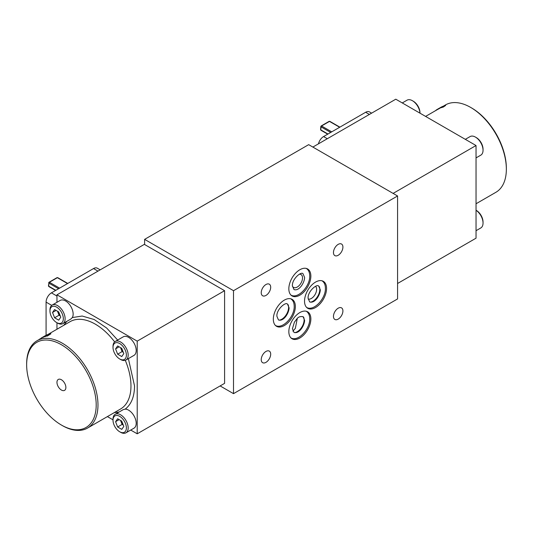 <?xml version="1.0" encoding="UTF-8"?>
<svg xmlns="http://www.w3.org/2000/svg" width="533" height="533" viewBox="0 0 533 533"><rect width="100%" height="100%" fill="white"/><g stroke="black" fill="none" stroke-linecap="round" stroke-linejoin="round"><path stroke-width="0.8" d="M49.962 310.992A9.454 5.463 60 0 1 56.651 307.135A9.454 5.463 60 0 1 63.334 318.714A9.454 5.463 60 0 1 56.651 322.578A9.454 5.463 60 0 1 49.962 310.992L49.962 309.966A10.72 6.189 60 0 1 52.181 305.056A10.72 6.189 60 0 1 57.537 305.589A10.72 6.189 60 0 1 64.54 315.036A10.72 6.189 60 0 1 62.901 323.624L70.869 319.02L72.321 317.575L82.142 316.029L94.168 319.514L106.66 328.028L117.66 340.054M128.38 358.616L134.536 385.932C134.423 396.705 131.305 404.44 125.175 409.124A10.72 6.189 60 0 1 128.613 410.157A10.72 6.189 60 0 1 135.615 419.604A10.72 6.189 60 0 1 133.97 428.192L125.948 432.823A10.72 6.189 60 0 1 120.591 432.296L119.698 431.777A9.454 5.463 60 0 1 113.009 420.197A9.454 5.463 60 0 1 119.698 416.333A9.454 5.463 60 0 1 126.381 427.919A9.454 5.463 60 0 1 119.698 431.777L120.591 432.296M63.793 325.29L66.852 321.339M265.967 295.429A6.682 3.858 120 0 0 270.331 289.539A6.682 3.858 120 0 0 269.305 284.189A6.682 3.858 120 0 0 265.967 284.515A6.682 3.858 120 0 0 261.596 290.405A6.682 3.858 120 0 0 262.622 295.762A6.682 3.858 120 0 0 265.967 295.429M338.189 255.28A6.682 3.858 120 0 0 342.552 249.391A6.682 3.858 120 0 0 341.526 244.034A6.682 3.858 120 0 0 338.189 244.367A6.682 3.858 120 0 0 333.825 250.25A6.682 3.858 120 0 0 334.844 255.607A6.682 3.858 120 0 0 338.189 255.28M265.967 362.353A6.682 3.858 120 0 0 270.331 356.464A6.682 3.858 120 0 0 269.305 351.107A6.682 3.858 120 0 0 265.967 351.44A6.682 3.858 120 0 0 261.596 357.33A6.682 3.858 120 0 0 262.622 362.687A6.682 3.858 120 0 0 265.967 362.353M338.189 319.114A6.682 3.858 120 0 0 342.552 313.224A6.682 3.858 120 0 0 341.526 307.867A6.682 3.858 120 0 0 338.189 308.201A6.682 3.858 120 0 0 333.825 314.084A6.682 3.858 120 0 0 334.844 319.44A6.682 3.858 120 0 0 338.189 319.114M315.543 307.528A15.57 8.994 120 0 0 325.716 293.803A15.57 8.994 120 0 0 323.324 281.324A15.57 8.994 120 0 0 315.543 282.097A15.57 8.994 120 0 0 305.369 295.822A15.57 8.994 120 0 0 307.754 308.301A15.57 8.994 120 0 0 315.543 307.528M299.846 338.002A15.57 8.994 120 0 0 310.019 324.284A15.57 8.994 120 0 0 307.634 311.805A15.57 8.994 120 0 0 299.846 312.571A15.57 8.994 120 0 0 289.672 326.296A15.57 8.994 120 0 0 292.064 338.775A15.57 8.994 120 0 0 299.846 338.002M299.846 295.175A15.57 8.994 120 0 0 310.019 281.451A15.57 8.994 120 0 0 307.634 268.972A15.57 8.994 120 0 0 299.846 269.745A15.57 8.994 120 0 0 289.672 283.463A15.57 8.994 120 0 0 292.064 295.942A15.57 8.994 120 0 0 299.846 295.175M284.336 325.543A15.57 8.994 120 0 0 294.509 311.825A15.57 8.994 120 0 0 292.117 299.346A15.57 8.994 120 0 0 284.336 300.112A15.57 8.994 120 0 0 274.162 313.837A15.57 8.994 120 0 0 276.547 326.316A15.57 8.994 120 0 0 284.336 325.543M419.971 113.156A10.72 6.189 -120 0 0 412.409 100.704L412.409 100.704A10.72 6.189 -120 0 0 407.052 100.177L402.268 102.936M475.463 137.108L476.349 137.621A9.454 5.463 -120 0 1 483.038 149.207L483.038 150.233A10.72 6.189 -120 0 0 475.463 137.108A10.72 6.189 -120 0 0 470.099 136.575L465.316 139.34M476.036 210.242L476.349 210.422A9.454 5.463 -120 0 1 483.038 222.008L483.038 223.034A10.72 6.189 -120 0 0 476.036 210.269M113.009 420.197L113.009 419.165A10.72 6.189 60 0 1 115.228 414.261A10.72 6.189 60 0 1 120.591 414.794A10.72 6.189 60 0 1 127.594 424.235A10.72 6.189 60 0 1 125.948 432.823M113.009 347.396L113.009 346.363A10.72 6.189 60 0 1 115.228 341.46L123.256 336.823A10.72 6.189 60 0 1 128.613 337.356A10.72 6.189 60 0 1 135.615 346.803A10.72 6.189 60 0 1 133.97 355.391L125.948 360.022A10.72 6.189 60 0 1 120.591 359.495L119.698 358.975A9.454 5.463 60 0 1 113.009 347.396A9.454 5.463 60 0 1 119.698 343.532A9.454 5.463 60 0 1 126.381 355.118A9.454 5.463 60 0 1 119.698 358.975L120.591 359.495M115.228 341.46A10.72 6.189 60 0 1 120.591 341.986A10.72 6.189 60 0 1 127.594 351.434A10.72 6.189 60 0 1 125.948 360.022M52.181 305.056L60.209 300.425A10.72 6.189 60 0 1 65.566 300.958A10.72 6.189 60 0 1 72.321 317.575M62.901 323.624A10.72 6.189 60 0 1 57.537 323.091L56.651 322.578L57.537 323.091M419.991 113.169L419.991 112.803A9.454 5.463 -120 0 0 413.302 101.223L412.409 100.704L413.302 101.223M445.661 105.414A50.688 29.268 60 0 0 445.355 105.487L441.197 107.653L443.343 107.04L445.661 105.414L443.343 107.04M439.598 108.212L444.016 105.88A50.688 29.268 60 0 0 443.729 105.98L439.598 108.212L441.71 107.499M444.016 105.88L442.27 107.18M439.638 108.379L438.586 108.972A50.442 29.122 -120 0 0 438.373 109.072L438.253 108.852A50.688 29.268 60 0 1 438.466 108.745L442.87 106.48M438.359 109.045L437.8 109.365A50.442 29.122 -120 0 0 437.506 109.532L425.594 116.407M476.036 203.766L495.903 192.293A50.442 29.122 -120 0 0 506.35 169.208A50.442 29.122 -120 0 0 470.686 107.433A50.442 29.122 -120 0 0 445.468 104.934L442.85 106.447M470.686 107.433L471.578 107.946L470.686 107.433M47.384 336.05L48.13 335.004L50.935 333.751L47.384 336.05A50.442 29.122 -120 0 0 47.031 336.116L47.604 335.25L47.084 335.737M47.097 335.757L45.678 336.423A50.442 29.122 -120 0 0 45.338 336.523L48.723 334.258A50.688 29.268 -120 0 1 49.063 334.158L49.023 334.511M48.01 334.877L45.891 335.977M45.305 336.45L45.152 336.576A50.442 29.122 -120 0 0 44.819 336.683L45.412 335.897L44.872 336.323M44.925 336.43L43.539 337.149A50.442 29.122 -120 0 0 43.22 337.289L46.598 335.037A50.688 29.268 -120 0 1 46.917 334.897L46.991 335.044M43.2 337.256L43.046 337.369A50.442 29.122 -120 0 0 42.727 337.509L43.36 336.809L42.787 337.176M42.893 337.362L41.407 337.922A50.688 29.268 -120 0 0 41.108 338.102L41.234 338.315M26.65 364.825A49.176 28.396 60 0 1 61.422 344.744A49.176 28.396 60 0 1 96.2 404.973A49.176 28.396 60 0 1 61.422 425.054A49.176 28.396 60 0 1 26.65 364.825L26.65 363.792A50.442 29.122 60 0 1 37.097 340.707L41.534 338.142M37.097 340.707A50.442 29.122 60 0 1 62.314 343.199A50.442 29.122 60 0 1 97.979 404.973A50.442 29.122 60 0 1 87.532 428.066A50.442 29.122 60 0 1 62.314 425.567L61.422 425.054L62.314 425.567M506.35 169.208L506.35 168.175A49.176 28.396 -120 0 0 471.578 107.946M65.879 387.471A6.303 3.638 60 0 1 64.573 390.363A6.303 3.638 60 0 1 59.716 388.67A6.303 3.638 60 0 1 56.964 382.328A6.303 3.638 60 0 1 58.27 379.443A6.303 3.638 60 0 1 63.127 381.128A6.303 3.638 60 0 1 65.879 387.471M123.23 424.928A5.044 2.912 60 0 1 121.064 421.756A5.044 2.912 60 0 1 120.705 420.517M123.23 352.126A5.044 2.912 60 0 1 121.064 348.955A5.044 2.912 60 0 1 120.705 347.716M60.182 315.723A5.044 2.912 60 0 1 58.017 312.558A5.044 2.912 60 0 1 57.651 311.319M319.294 286.614A9.707 5.603 -60 0 1 312.951 301.245A9.707 5.603 -60 0 1 310.319 302.164M308.147 299.06A7.442 4.297 120 0 0 311.352 298.467A7.442 4.297 120 0 0 316.069 292.357A7.442 4.297 120 0 0 315.523 286.288M288.087 304.629A9.707 5.603 -60 0 1 281.744 319.267A9.707 5.603 -60 0 1 279.112 320.18M303.597 317.088A9.707 5.603 -60 0 1 297.261 331.726A9.707 5.603 -60 0 1 294.622 332.639M292.884 331.146L295.342 328.401L297.274 318.507M299.319 274.189A7.442 4.297 -60 0 1 300.978 274.522A7.442 4.297 -60 0 1 302.124 280.485A7.442 4.297 -60 0 1 297.261 287.04A7.442 4.297 -60 0 1 293.543 287.407A7.442 4.297 -60 0 1 292.417 286.134M48.676 285.595A0.76 0.4 4.2 0 0 48.456 285.848A0.76 0.4 4.2 0 0 48.683 286.161A0.76 0.44 120 0 0 48.836 286.561L55.592 290.458M320.806 129.306A0.76 0.4 4.2 0 0 320.586 129.559A0.76 0.4 4.2 0 0 320.806 129.872A0.76 0.44 120 0 0 320.959 130.272L320.586 129.559L320.806 126.554A0.76 0.4 4.2 0 0 321.026 126.861L330.7 132.451M59.596 288.146L49.429 282.277A0.76 0.44 60 0 0 48.896 282.59A0.76 0.4 4.2 0 0 48.676 282.843A0.76 0.4 4.2 0 0 48.896 283.15L58.577 288.733M330.027 121.664A0.76 0.44 120 0 0 329.494 121.411A0.76 0.44 -120 0 0 329.114 121.371L321.179 125.955A0.76 0.44 60 0 0 321.026 126.301A0.76 0.4 4.2 0 0 320.806 126.554L321.179 125.955A0.76 0.44 60 0 1 321.559 125.988A0.76 0.44 120 0 0 321.026 126.861L320.806 129.872L327.988 134.016M60.256 315.909L59.05 315.21L57.504 311.232M123.303 352.306L122.097 351.613L120.551 347.629M123.303 425.107L122.097 424.415L120.551 420.43M54.593 309.546L52.534 312.478L54.593 317.781L58.71 320.16L60.769 317.235L58.71 311.925L54.593 309.546M56.098 310.419L52.534 312.478M59.05 315.21L54.593 317.781M117.64 345.95L115.581 348.875L117.64 354.185L121.757 356.564L123.816 353.632L121.757 348.329L117.64 345.95M119.145 346.816L115.581 348.875M122.097 351.613L117.64 354.185M50.935 333.751A50.688 29.268 -120 0 0 50.575 333.811L48.303 334.844L49.063 334.158M45.678 336.423L45.572 336.196A50.688 29.268 -120 0 0 45.232 336.296M45.572 336.196L46.991 335.53M47.29 335.823A50.688 29.268 -120 0 0 46.937 335.883M45.152 336.576L45.931 335.637L48.683 334.271A50.688 29.268 -120 0 0 48.35 334.371L46.917 334.897M43.539 337.149L43.42 336.929A50.688 29.268 -120 0 0 43.1 337.069M43.42 336.929L44.812 336.203M45.045 336.35A50.688 29.268 -120 0 0 44.705 336.456M43.046 337.369L46.564 335.05A50.688 29.268 -120 0 0 46.244 335.197L44.925 335.923M44.099 336.37L44.912 335.903M44.612 336.083L41.827 337.682M42.773 337.142L42.174 337.482M40.248 338.881L41.221 338.322M39.622 339.248L39.868 338.928A50.688 29.268 -120 0 1 40.155 338.728M117.64 418.751L115.581 421.683L117.64 426.986L121.757 429.365L123.816 426.433L121.757 421.13L117.64 418.751M119.145 419.618L115.581 421.683M122.097 424.415L117.64 426.986M441.824 107.426L442.297 107.233M441.197 107.653L443.243 106.813M440.205 107.946L440.671 107.733M438.253 108.852L442.577 106.427A50.688 29.268 60 0 1 442.79 106.334M436.214 110.271L436.114 110.111A50.688 29.268 60 0 1 436.394 109.925L437.393 109.332M438.552 108.632L437.38 109.312A50.688 29.268 60 0 1 437.673 109.145L441.824 106.847M437.72 109.118L441.524 106.94A50.688 29.268 60 0 1 441.797 106.8M439.139 108.299L440.651 107.433M434.915 111.024A50.688 29.268 60 0 1 435.021 110.937L436.187 110.231M476.036 230.702L480.819 227.944A10.72 6.189 -120 0 0 483.038 223.034M476.036 157.901L480.819 155.143A10.72 6.189 -120 0 0 483.038 150.233M100.197 269.851L97.306 268.186A7.569 4.371 120 0 0 93.522 268.559L97.979 271.13M46.085 335.284L46.085 302.124L51.721 305.376M56.964 296.048L51.434 292.857A7.569 4.371 120 0 0 46.085 302.124M51.434 292.857L93.522 268.559M327.309 138.733L323.564 136.568A7.569 4.371 120 0 0 318.461 143.837M323.564 136.568L365.651 112.27L369.396 114.435M371.608 113.156L369.436 111.897A7.569 4.371 120 0 0 365.651 112.27M125.175 409.124L123.196 409.657L115.228 414.261M119.179 411.982L114.235 412.649M56.964 302.298L56.964 294.816L137.214 341.14L137.214 433.802L130.732 430.064M113.009 419.831L107.406 416.593M56.964 329.234L56.964 322.758M397.571 283.489L476.036 238.184L476.036 145.529L395.786 99.198L312.864 147.068M137.214 433.802L224.593 383.354L224.593 290.692L144.343 244.361L56.964 294.816M137.214 341.14L224.593 290.692M476.036 145.529L393.114 193.399M144.616 239.37L233.507 290.692L397.571 195.977L308.674 144.65L144.616 239.37L144.616 244.52M220.136 385.932L233.507 393.654L233.507 290.692M233.507 393.654L397.571 298.933L397.571 195.977M306.875 307.661A15.57 8.994 120 0 0 307.561 307.841M291.178 338.135A15.57 8.994 120 0 0 291.871 338.315M291.178 295.309A15.57 8.994 120 0 0 291.871 295.482M275.668 325.676A15.57 8.994 120 0 0 276.354 325.856M87.532 428.066L120.525 409.018A50.442 29.122 -120 0 0 130.971 385.932A50.442 29.122 -120 0 0 125.282 360.321M114.635 341.886A50.442 29.122 -120 0 0 70.09 321.659L46.971 335.004M322.831 281.391A15.57 8.994 120 0 0 322.332 280.884M307.141 311.865A15.57 8.994 120 0 0 306.642 311.359M307.141 269.038A15.57 8.994 120 0 0 306.642 268.525M291.624 299.406A15.57 8.994 120 0 0 291.125 298.9M55.858 290.305L48.683 286.161L48.896 283.15A0.76 0.44 120 0 1 49.429 282.277L57.364 277.693A0.76 0.44 -120 0 0 56.991 277.66L57.744 277.66A0.76 0.44 120 0 0 57.364 277.693L67.531 283.563M57.897 277.953A0.76 0.44 120 0 0 57.744 277.66L67.751 283.436M331.726 131.858L321.559 125.988L329.494 121.411L339.661 127.274M56.991 277.66L49.056 282.243L48.456 285.848L48.836 286.561M320.959 130.272L327.715 134.169M329.114 121.371L329.874 121.371L339.881 127.147M304.603 277.46C304.523 282.85 298.96 291.491 293.969 289.546L292.417 285.908C291.771 279.159 301.445 270.984 303.05 273.822L304.603 277.46M304.603 320.293C304.476 325.63 299.126 334.258 293.969 332.379L292.417 328.741L294.443 322.085C297.147 319.027 297.494 316.009 303.05 316.655L304.603 320.293M287.534 304.196L289.093 307.834C288.973 313.184 283.576 321.812 278.453 319.92L276.9 316.282C276.254 309.533 285.928 301.358 287.534 304.196M306.202 268.365C308.52 269.825 309.686 272.343 309.713 275.921C310.139 286.261 297.894 299.473 290.818 295.009M306.202 311.192C308.52 312.658 309.686 315.176 309.713 318.754C310.139 329.094 297.894 342.299 290.818 337.842M318.741 286.181L320.3 289.819C320.16 295.142 314.863 303.763 309.666 301.905L308.107 298.26C307.461 291.511 317.135 283.343 318.741 286.181M290.685 298.733C293.003 300.199 294.176 302.717 294.196 306.295C294.622 316.635 282.377 329.84 275.301 325.383M321.892 280.718C324.211 282.184 325.383 284.702 325.403 288.28C325.83 298.62 313.584 311.825 306.508 307.361"/></g></svg>
